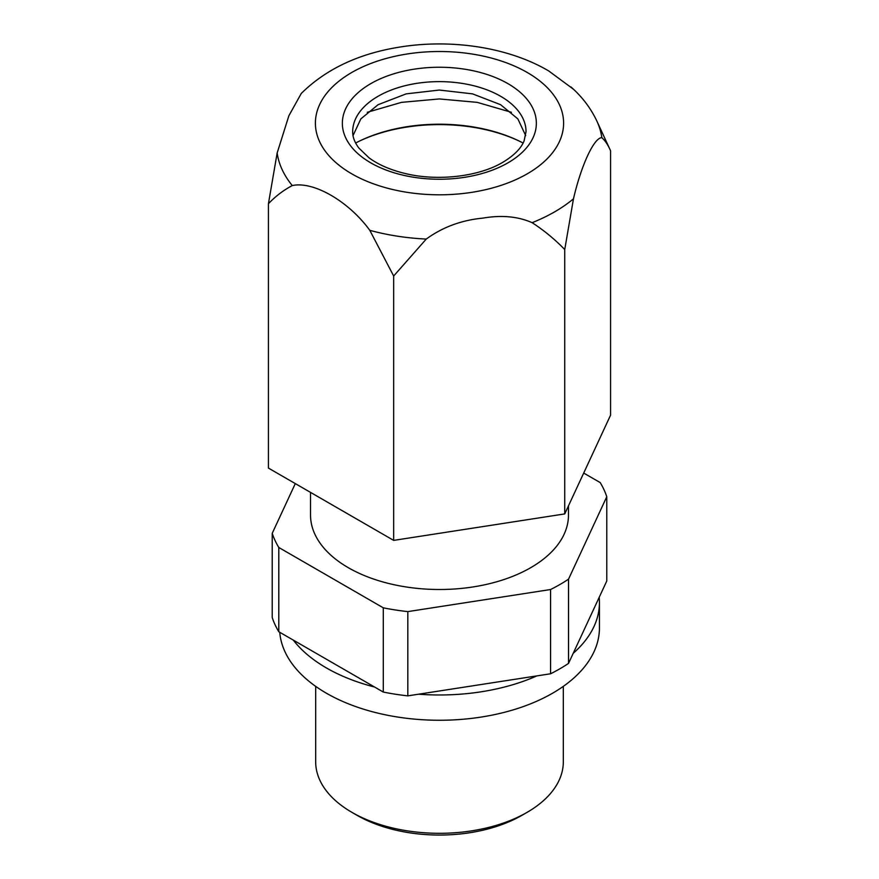 <?xml version="1.0" encoding="UTF-8"?>
<svg xmlns="http://www.w3.org/2000/svg" width="879" height="879" viewBox="0 0 879 879"><rect width="100%" height="100%" fill="white"/><g stroke="black" fill="none" stroke-linecap="round" stroke-linejoin="round"><path stroke-width="1.32" d="M310.529 492.383L310.529 515.039A128.971 74.462 0 0 0 421.162 588.743A128.971 74.462 0 0 0 563.263 536.003A128.971 74.462 0 0 0 568.471 515.039L568.471 505.854M383.288 607.818L383.288 692.059L278.797 631.737A170.251 98.294 0 0 1 272.226 617.563L272.226 533.322A170.251 98.294 0 0 0 278.797 547.485L383.288 607.818A170.251 98.294 0 0 0 407.823 611.608L550.573 589.523A170.251 98.294 0 0 0 568.526 579.162L606.774 496.745A170.251 98.294 0 0 0 600.203 482.582L583.7 473.056M272.226 533.322L295.3 483.593M278.797 631.737L278.797 547.485M383.288 692.059A170.251 98.294 0 0 0 407.823 695.86L407.823 611.608M407.823 695.86L550.573 673.775L550.573 589.523M550.573 673.775A170.251 98.294 0 0 0 568.526 663.403L568.526 579.162M568.526 663.403L606.774 580.997L606.774 496.745M315.682 686.367L315.682 761.818A123.818 71.485 0 0 0 351.952 812.372L357.105 815.349A116.522 67.276 0 0 0 521.895 815.349L527.048 812.372A123.818 71.485 0 0 0 558.308 781.947A123.818 71.485 0 0 0 563.318 761.818L563.318 686.367M351.952 812.372A123.818 71.485 0 0 0 527.048 812.372M610.575 415.152L610.575 150.781C607.971 144.826 605.06 140.464 601.84 137.684C594.094 137.509 581.195 165.307 573.471 198.83L564.736 249.548L564.736 513.918L610.575 415.152M573.471 198.83A162.879 94.042 180 0 1 532.147 222.684C517.951 216.41 501.469 214.894 482.692 218.146C461.431 220.189 442.62 227.156 426.249 239.066A162.879 94.042 180 0 1 369.806 230.331C348.666 201.258 313.429 180.92 292.278 185.568A162.879 94.042 180 0 1 277.16 152.99L288.894 115.709L301.288 93.438C325.626 69.43 357.753 54.091 397.671 47.422C449.817 38.478 507.974 46.906 548.705 70.935L573.339 89.131M277.16 152.99L268.425 203.719L268.425 468.078L393.66 540.387L564.736 513.918M601.84 137.684A162.879 94.042 180 0 0 596.896 121.137L610.575 150.781M393.66 540.387L393.66 276.017L426.249 239.066M532.147 222.684C544.178 230.54 555.045 239.506 564.736 249.548M369.806 230.331L393.66 276.017M292.278 185.568C283.477 190.216 275.523 196.259 268.425 203.719M355.632 143.035A123.818 71.485 180 0 1 523.082 143.035M367.29 112.292L401.516 102.36L439.357 98.942L477.198 102.36L511.424 112.292M353.028 135.597L360.851 118.885L378.069 104.711L406.186 93.866L439.357 90.054L472.528 93.866L500.645 104.711L517.852 118.885L525.675 135.597M573.218 653.306A159.934 92.339 0 0 0 599.434 602.653A159.934 92.339 0 0 0 599.17 597.379M279.742 632.287A159.934 92.339 0 0 0 381.805 714.045A159.934 92.339 0 0 0 552.583 693.212A159.934 92.339 0 0 0 599.434 627.925L599.434 602.653M293.333 640.121A159.934 92.339 0 0 0 374.597 687.037M418.58 694.19A159.934 92.339 0 0 0 536.893 675.896M359.302 141.156A126.06 72.781 180 0 1 403.868 127.554A126.06 72.781 180 0 1 519.401 141.156M474.44 191.908A124.093 71.649 180 0 1 320.417 143.332A124.093 71.649 180 0 1 404.56 54.41A124.093 71.649 180 0 1 558.583 102.986A124.093 71.649 180 0 1 474.44 191.908M370.773 83.648A96.987 55.992 180 0 1 507.941 83.648A96.987 55.992 180 0 1 507.941 162.846A96.987 55.992 180 0 1 370.773 162.846A96.987 55.992 180 0 1 370.773 83.648M378.069 96.283A86.669 50.037 180 0 1 472.517 85.439A86.669 50.037 180 0 1 526.027 131.674L524.104 140.871C521.137 148.375 514.039 155.517 502.777 162.329C478.967 176.58 437.61 181.568 404.944 173.449C390.243 169.867 378.278 164.659 369.048 157.835L358.819 148.013C354.611 142.31 352.567 136.86 352.688 131.674A86.669 50.037 180 0 1 378.069 96.283M596.896 121.137C590.776 108.172 582.129 96.778 570.932 86.933"/></g></svg>
